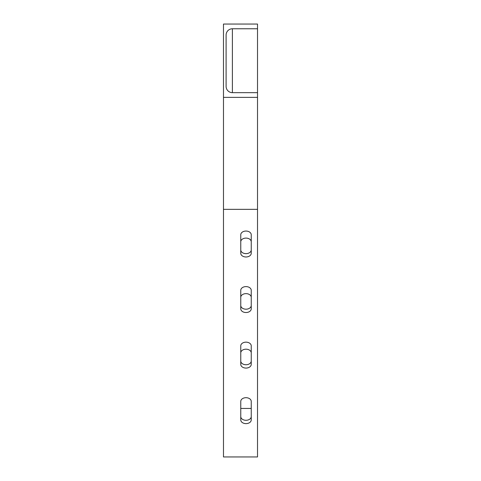 <?xml version="1.0" encoding="UTF-8"?>
<svg xmlns="http://www.w3.org/2000/svg" width="481" height="481" viewBox="0 0 481 481"><rect width="100%" height="100%" fill="white"/><g stroke="black" fill="none" stroke-linecap="round" stroke-linejoin="round"><path stroke-width="0.72" d="M226.1 86.37A6.283 6.283 0 0 0 232.383 92.659A6.283 6.283 0 0 1 226.1 86.37L226.1 35.047A6.283 6.283 0 0 1 232.383 28.764A6.283 6.283 0 0 0 226.1 35.047M257.521 97.366L257.521 456.95L223.479 456.95L223.479 209.343L257.521 209.343L223.479 209.343L223.479 97.366L257.521 97.366L257.521 24.05L223.479 24.05L223.479 97.366M246.001 312.524A5.237 3.704 180 0 0 251.238 308.82L251.238 290.308A5.237 3.704 180 0 0 246.001 286.604A5.237 3.704 180 0 0 240.765 290.308L240.765 308.82A5.237 3.704 180 0 0 246.001 312.524M240.765 305.489A5.237 3.704 180 0 0 246.001 309.193A5.237 3.704 180 0 0 251.238 305.489L251.238 297.342A5.237 3.704 0 0 0 246.001 293.638A5.237 3.704 0 0 0 240.765 297.342M246.001 368.073A5.237 3.704 180 0 0 251.238 364.37L251.238 345.857A5.237 3.704 180 0 0 246.001 342.153A5.237 3.704 180 0 0 240.765 345.857L240.765 364.37A5.237 3.704 180 0 0 246.001 368.073M240.765 361.039A5.237 3.704 180 0 0 246.001 364.742A5.237 3.704 180 0 0 251.238 361.039M246.001 256.98A5.237 3.704 180 0 0 251.238 253.277L251.238 234.758A5.237 3.704 180 0 0 246.001 231.054A5.237 3.704 180 0 0 240.765 234.758L240.765 253.277A5.237 3.704 180 0 0 246.001 256.98M246.001 253.643A5.237 3.704 180 0 0 251.238 249.94L251.238 241.793A5.237 3.704 0 0 0 246.001 238.095A5.237 3.704 0 0 0 240.765 241.793L240.765 249.94A5.237 3.704 180 0 0 246.001 253.643M246.001 423.623A5.237 3.704 180 0 0 251.238 419.919L251.238 401.401A5.237 3.704 180 0 0 246.001 397.697A5.237 3.704 180 0 0 240.765 401.401L240.765 419.919A5.237 3.704 180 0 0 246.001 423.623M240.765 416.588A5.237 3.704 180 0 0 246.001 420.286A5.237 3.704 180 0 0 251.238 416.588M240.765 352.892A5.237 3.704 0 0 1 246.001 349.188A5.237 3.704 0 0 1 251.238 352.892M240.765 408.441L251.238 408.441M257.521 92.659L232.383 92.659L232.383 28.764L257.521 28.764"/></g></svg>
